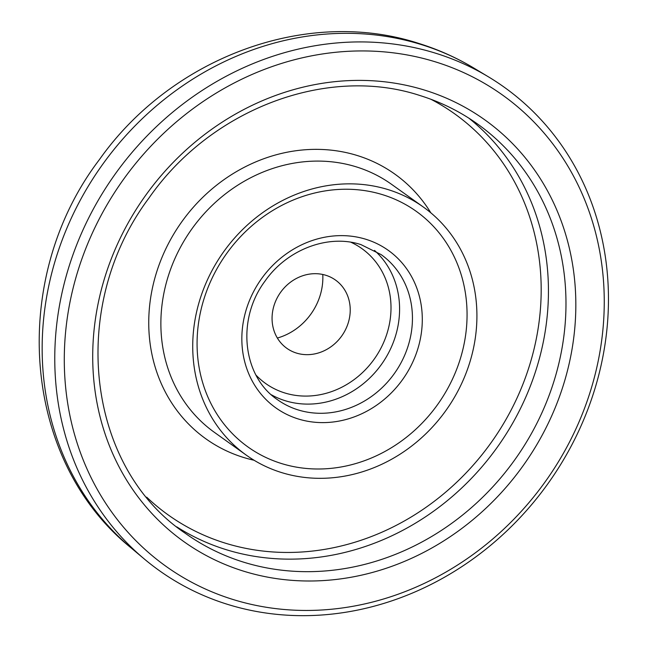 <?xml version="1.0" encoding="UTF-8"?>
<svg xmlns="http://www.w3.org/2000/svg" width="647" height="647" viewBox="0 0 647 647"><rect width="100%" height="100%" fill="white"/><g stroke="black" fill="none" stroke-linecap="round" stroke-linejoin="round"><path stroke-width="0.97" d="M435.811 61.983A289.557 259.447 125.5 0 0 84.094 252.888A289.557 259.447 125.5 0 0 232.734 599.405A289.557 259.447 125.5 0 0 584.451 408.5A289.557 259.447 125.5 0 0 435.811 61.983M227.493 604.338A296.924 266.046 -54.5 0 1 144.184 558.895A296.924 266.046 -54.5 0 1 97.713 201.217A296.924 266.046 -54.5 0 1 435.73 53.248A296.924 266.046 -54.5 0 1 488.534 76.896A296.924 266.046 -54.5 0 1 575.369 437.954A296.924 266.046 -54.5 0 1 227.493 604.338M325.845 275.282A41.909 37.55 -54.5 0 1 343.177 287.664A41.909 37.55 -54.5 0 1 341.705 336.003A41.909 37.55 -54.5 0 1 296.447 353.068A41.909 37.55 -54.5 0 1 274.935 302.909A41.909 37.55 -54.5 0 1 325.845 275.282M322.772 274.474A58.618 52.52 -54.5 0 1 277.361 338.041M281.38 472.512A152.401 136.549 -54.5 0 1 246.232 455.092A152.401 136.549 -54.5 0 1 212.167 270.292A152.401 136.549 -54.5 0 1 388.265 189.66A152.401 136.549 -54.5 0 1 423.413 207.08A152.401 136.549 -54.5 0 1 457.478 391.88A152.401 136.549 -54.5 0 1 281.38 472.512M382.838 194.763A144.782 129.724 -54.5 0 1 457.162 368.022A144.782 129.724 -54.5 0 1 281.299 463.478A144.782 129.724 -54.5 0 1 206.975 290.22A144.782 129.724 -54.5 0 1 382.838 194.763M185.341 533.338A251.457 225.31 125.5 0 0 243.345 562.081A251.457 225.31 125.5 0 0 533.904 429.034A251.457 225.31 125.5 0 0 477.696 124.119C460.122 111.591 440.93 102.072 420.105 95.578C327.463 64.959 211.011 108.68 148.956 198.039C68 305.894 85.954 466.705 185.341 533.338M243.426 571.115A259.075 232.144 -54.5 0 1 110.427 261.081A259.075 232.144 -54.5 0 1 425.119 90.273A259.075 232.144 -54.5 0 1 558.118 400.307A259.075 232.144 -54.5 0 1 243.426 571.115M423.413 207.08L391.556 184.322A152.401 136.549 125.5 0 0 356.408 166.902A152.401 136.549 125.5 0 0 180.311 247.534A152.401 136.549 125.5 0 0 214.375 432.333L246.232 455.092M254.077 460.252A162.623 145.712 -54.5 0 1 243.353 457.397A162.623 145.712 -54.5 0 1 159.866 262.779A162.623 145.712 -54.5 0 1 357.403 155.563A162.623 145.712 -54.5 0 1 430.837 212.831M146.691 497.163A246.442 220.821 125.5 0 0 224.978 543.051A246.442 220.821 125.5 0 0 516.662 398.811A246.442 220.821 125.5 0 0 430.942 99.282M468.776 118.102A251.457 225.31 -54.5 0 1 513.475 421.779A251.457 225.31 -54.5 0 1 225.811 549.554A251.457 225.31 -54.5 0 1 176.76 526.852M256.026 375.147A82.856 74.243 125.5 0 0 284.704 392.931A82.856 74.243 125.5 0 0 383.525 342.748A82.856 74.243 125.5 0 0 350.957 242.269M374.492 250.405A89.157 79.88 -54.5 0 1 386.041 357.395A89.157 79.88 -54.5 0 1 285.206 400.711A89.157 79.88 -54.5 0 1 271.36 394.775M277.49 399.7A89.157 79.88 125.5 0 0 298.057 409.891A89.157 79.88 125.5 0 0 401.075 362.716A89.157 79.88 125.5 0 0 381.14 254.611L360.986 244.623C328.555 233.85 287.147 249.232 265.003 281.113C236.131 319.642 242.746 376.522 277.49 399.7M298.138 418.924A96.775 86.714 -54.5 0 1 248.456 303.12A96.775 86.714 -54.5 0 1 366.008 239.317A96.775 86.714 -54.5 0 1 415.681 355.122A96.775 86.714 -54.5 0 1 298.138 418.924M473.968 68.129C456.645 57.729 438.294 49.504 418.908 43.47C306.727 6.842 171.487 57.551 99.412 159.591C8.872 278.445 21.254 459.645 131.171 547.96A295.582 264.849 -54.5 0 1 84.911 191.892A295.582 264.849 -54.5 0 1 421.399 44.594A295.582 264.849 -54.5 0 1 473.968 68.129L488.534 76.896M131.171 547.96L144.184 558.895"/></g></svg>
